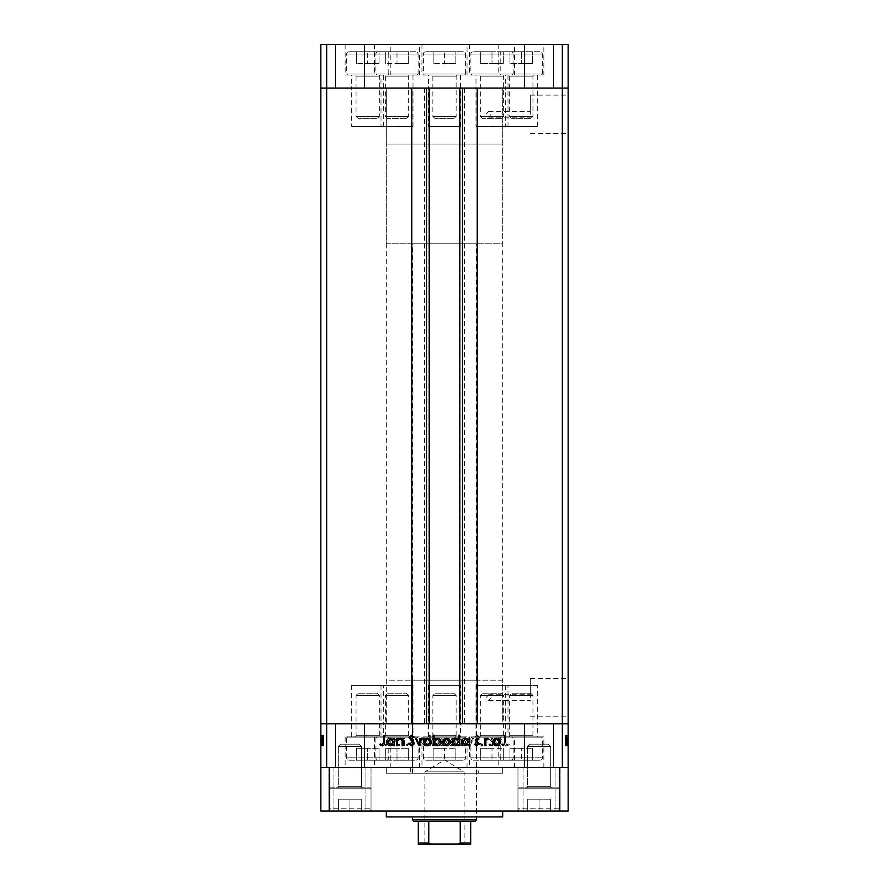 <?xml version="1.0" encoding="UTF-8"?>
<svg xmlns="http://www.w3.org/2000/svg" width="889" height="889" viewBox="0 0 889 889"><rect width="100%" height="100%" fill="white"/><g stroke="black" fill="none" stroke-linecap="round" stroke-linejoin="round"><path stroke-width="0.67" stroke-dasharray="4.45 3.33" d="M502.685 144.096L386.315 144.096L386.315 88.089L502.685 88.089L386.315 88.089L502.685 88.089L386.315 88.089L386.315 723.813L502.685 723.813L502.685 88.089L502.685 144.096L386.315 144.096L502.685 144.096L502.685 243.753L386.315 243.753L386.315 144.096L502.685 144.096M505.308 126.494L537.312 126.494L505.308 126.494L505.308 88.089L537.312 88.089L505.308 88.089L505.308 74.998L537.312 74.998L505.308 74.998M537.312 126.494L537.312 74.998M428.498 126.494L460.502 126.494L428.498 126.494L428.498 88.089L460.502 88.089L428.498 88.089L428.498 74.998L460.502 74.998L428.498 74.998M460.502 126.494L460.502 74.998M351.688 126.494L383.692 126.494L351.688 126.494L351.688 88.089L383.692 88.089L351.688 88.089L351.688 74.998L383.692 74.998L351.688 74.998M383.692 126.494L383.692 74.998M381.003 126.494L413.007 126.494L381.003 126.494L381.003 88.089L413.007 88.089L381.003 88.089L381.003 74.998L413.007 74.998L381.003 74.998M413.007 126.494L413.007 74.998M475.993 126.494L507.997 126.494L475.993 126.494L475.993 88.089L507.997 88.089L475.993 88.089L475.993 74.998L507.997 74.998L475.993 74.998M507.997 126.494L507.997 74.998M514.542 44.45L469.448 44.45L514.542 44.45L514.542 74.998L469.448 74.998L514.542 74.998M469.448 44.45L469.448 74.998M419.552 44.45L374.458 44.45L419.552 44.45L419.552 74.998L374.458 74.998L419.552 74.998M374.458 44.45L374.458 74.998M390.238 44.45L345.143 44.45L390.238 44.45L390.238 74.998L345.143 74.998L390.238 74.998M345.143 44.45L345.143 74.998M467.047 44.45L421.953 44.45L467.047 44.45L467.047 74.998L421.953 74.998L467.047 74.998M421.953 44.45L421.953 74.998M543.857 44.45L498.762 44.45L543.857 44.45L543.857 74.998L498.762 74.998L543.857 74.998M498.762 44.45L498.762 74.998M335.397 88.089L335.397 44.45L364.49 44.45L335.397 44.45L364.49 44.45L335.397 44.45L335.397 88.089L364.49 88.089L364.49 44.45L364.49 88.089L335.397 88.089M524.51 88.089L524.51 44.45L553.603 44.45L524.51 44.45L553.603 44.45L524.51 44.45L524.51 88.089L553.603 88.089L553.603 44.45L553.603 88.089L524.51 88.089M326.663 44.45L326.663 88.089L562.337 88.089L562.337 767.451L568.149 767.451L568.149 723.813L326.663 723.813L326.663 767.451L562.337 767.451L320.851 767.451L320.851 723.813L326.663 723.813L326.663 88.089L320.851 88.089L320.851 723.813L568.149 723.813L568.149 88.089L320.851 88.089L320.851 44.45L568.149 44.45L568.149 88.089L562.337 88.089L562.337 44.45M413.007 88.089L381.003 88.089L413.007 88.089M507.997 88.089L475.993 88.089L507.997 88.089M537.312 88.089L505.308 88.089L537.312 88.089M460.502 88.089L428.498 88.089L460.502 88.089M383.692 88.089L351.688 88.089L383.692 88.089M383.692 685.408L351.688 685.408L383.692 685.408L383.692 723.813L351.688 723.813L383.692 723.813L383.692 736.903L351.688 736.903L383.692 736.903M351.688 685.408L351.688 736.903M460.502 685.408L428.498 685.408L460.502 685.408L460.502 723.813L428.498 723.813L460.502 723.813L460.502 736.903L428.498 736.903L460.502 736.903M428.498 685.408L428.498 736.903M537.312 685.408L505.308 685.408L537.312 685.408L537.312 723.813L505.308 723.813L537.312 723.813L537.312 736.903L505.308 736.903L537.312 736.903M505.308 685.408L505.308 736.903M507.997 685.408L475.993 685.408L507.997 685.408L507.997 723.813L475.993 723.813L507.997 723.813L507.997 736.903L475.993 736.903L507.997 736.903M475.993 685.408L475.993 736.903M413.007 685.408L381.003 685.408L413.007 685.408L413.007 723.813L381.003 723.813L413.007 723.813L413.007 736.903L381.003 736.903L413.007 736.903M381.003 685.408L381.003 736.903M530.333 697.621L530.333 678.474L530.333 697.621M486.061 697.621L488.717 694.709L491.05 697.621L488.717 700.532L486.061 697.621M530.333 114.281L530.333 95.134L530.333 114.281M486.061 114.281L488.717 111.369L491.05 114.281L488.717 117.181L486.061 114.281M568.149 697.621L568.149 678.474L568.149 697.621M568.149 114.281L568.149 95.134L568.149 114.281M429.22 88.089L477.226 88.089L477.226 723.813L411.774 723.813L411.774 88.089L429.22 88.089M502.685 723.813L386.315 723.813L502.685 723.813L386.315 723.813L386.315 680.163L502.685 680.163L502.685 723.813M464.503 88.089L464.503 723.813M424.498 88.089L424.498 723.813M476.504 680.163L412.496 680.163L476.504 680.163L476.504 767.451L412.496 767.451L476.504 767.451M412.496 680.163L412.496 767.451M478.682 767.451L410.318 767.451L478.682 767.451L478.682 773.263L410.318 773.263L478.682 773.263M410.318 767.451L410.318 773.263M502.685 773.263L386.315 773.263L386.315 767.451L502.685 767.451L386.315 767.451L502.685 767.451L386.315 767.451L386.315 773.263L502.685 773.263L502.685 767.451L502.685 773.263L386.315 773.263L502.685 773.263M383.692 723.813L351.688 723.813L383.692 723.813M460.502 723.813L428.498 723.813L460.502 723.813M537.312 723.813L505.308 723.813L537.312 723.813M507.997 723.813L475.993 723.813L507.997 723.813M413.007 723.813L381.003 723.813L413.007 723.813M419.552 736.903L374.458 736.903L419.552 736.903L419.552 767.451L374.458 767.451L419.552 767.451M374.458 736.903L374.458 767.451M514.542 736.903L469.448 736.903L514.542 736.903L514.542 767.451L469.448 767.451L514.542 767.451M469.448 736.903L469.448 767.451M543.857 736.903L498.762 736.903L543.857 736.903L543.857 767.451L498.762 767.451L543.857 767.451M498.762 736.903L498.762 767.451M467.047 736.903L421.953 736.903L467.047 736.903L467.047 767.451L421.953 767.451L467.047 767.451M421.953 736.903L421.953 767.451M390.238 736.903L345.143 736.903L390.238 736.903L390.238 767.451L345.143 767.451L390.238 767.451M345.143 736.903L345.143 767.451M553.603 723.813L553.603 767.451L524.51 767.451L553.603 767.451L524.51 767.451L553.603 767.451L553.603 723.813L524.51 723.813L524.51 767.451L524.51 723.813L553.603 723.813M364.49 723.813L364.49 767.451L335.397 767.451L364.49 767.451L335.397 767.451L364.49 767.451L364.49 723.813L335.397 723.813L335.397 767.451L335.397 723.813L364.49 723.813M323.763 738.315L323.763 745.627L320.851 745.627L320.851 738.059L320.851 745.76L320.851 735.181L320.851 745.893L320.851 735.181L320.851 745.76L320.851 738.059L320.851 745.627L323.763 745.627L323.763 738.192L320.851 738.192L323.763 738.192L323.763 739.281L320.851 739.281L323.763 739.281L323.763 741.926L320.851 741.926L320.851 738.97L320.851 744.849L320.851 735.447L320.851 745.893L320.851 738.97L320.851 744.849L320.851 738.97L320.851 744.849L320.851 738.97L320.851 744.849L320.851 738.97L320.851 744.849L320.851 738.97L320.851 744.849L320.851 738.97L320.851 744.849L320.851 741.926L323.763 741.926L323.763 745.76L320.851 745.76L323.763 745.76L323.763 744.915L320.851 744.915L323.763 744.915L323.763 744.06L320.851 744.06L323.763 744.06L323.763 745.76L323.763 739.292L320.851 739.292L323.763 739.292L323.763 738.059L320.851 738.059L323.763 738.059L323.763 739.281L323.763 738.059L320.851 738.315M565.237 738.315L565.237 745.627L568.149 745.627L568.149 738.059L568.149 745.76L568.149 735.181L568.149 745.893L568.149 735.181L568.149 745.76L568.149 738.059L568.149 745.627L565.237 745.627L565.237 738.192L568.149 738.192L565.237 738.192L565.237 739.281L568.149 739.281L565.237 739.281L565.237 741.926L568.149 741.926L568.149 738.97L568.149 744.849L568.149 735.447L568.149 745.893L568.149 738.97L568.149 744.849L568.149 738.97L568.149 744.849L568.149 738.97L568.149 744.849L568.149 738.97L568.149 744.849L568.149 738.97L568.149 744.849L568.149 738.97L568.149 744.849L568.149 741.926L565.237 741.926L565.237 745.76L568.149 745.76L565.237 745.76L565.237 744.915L568.149 744.915L565.237 744.915L565.237 744.06L568.149 744.06L565.237 744.06L565.237 745.76L565.237 739.292L568.149 739.292L565.237 739.292L565.237 738.059L568.149 738.059L565.237 738.059L565.237 739.281L565.237 738.059L568.149 738.315M491.55 745.627L492.473 745.627L492.473 738.192L491.55 738.192L491.55 739.526L488.728 738.059C486.672 738.381 485.75 739.648 485.939 741.826L485.939 745.627L486.85 745.627L486.961 740.437L488.883 738.97L491.417 740.937L491.55 745.627L492.473 745.627L492.473 738.192L491.55 738.192L491.55 739.526L488.728 738.059C486.672 738.381 485.75 739.648 485.939 741.826L485.939 745.627L486.85 745.627L486.961 740.437L488.883 738.97L491.417 740.937L491.55 745.627M474.715 743.137L477.626 745.893L480.716 743.66L479.86 743.148L477.626 744.849L475.626 743.115L480.071 737.559L477.56 735.181L474.848 736.903L475.671 737.537L477.66 736.225L479.149 737.514L474.715 743.137L477.626 745.893L480.716 743.66L479.86 743.148L477.626 744.849L475.626 743.115L480.071 737.559L477.56 735.181L474.848 736.903L475.671 737.537L477.66 736.225L479.149 737.514L474.715 743.137M470.148 745.627L473.67 738.192L472.681 738.192L470.214 743.604L467.736 738.192L466.747 738.192L470.148 745.627L473.67 738.192L472.681 738.192L470.214 743.604L467.736 738.192L466.747 738.192L470.148 745.627M465.314 741.926L464.291 739.292L461.458 738.059L458.635 739.281L457.613 741.926C457.824 744.282 459.113 745.56 461.458 745.76C463.814 745.56 465.091 744.293 465.314 741.926L464.291 739.292L461.458 738.059L458.635 739.281L457.613 741.926C457.824 744.282 459.113 745.56 461.458 745.76C463.814 745.56 465.091 744.293 465.314 741.926M446.389 741.926L445.367 739.292L442.533 738.059L439.699 739.281L438.677 741.926C438.899 744.282 440.177 745.56 442.533 745.76C444.878 745.56 446.167 744.293 446.389 741.926L445.367 739.292L442.533 738.059L439.699 739.281L438.677 741.926C438.899 744.282 440.177 745.56 442.533 745.76C444.878 745.56 446.167 744.293 446.389 741.926M420.53 739.559L420.53 738.192L419.619 738.192L419.619 745.627L420.53 745.627L420.53 744.337L423.575 745.76C425.942 745.538 427.231 744.249 427.453 741.893C427.209 739.537 425.909 738.259 423.542 738.059L420.53 739.559L420.53 738.192L419.619 738.192L419.619 745.627L420.53 745.627L420.53 744.337L423.575 745.76C425.942 745.538 427.231 744.249 427.453 741.893C427.209 739.537 425.909 738.259 423.542 738.059L420.53 739.559M385.87 745.76L386.726 744.915L385.87 744.06L385.026 744.915L385.87 745.76L386.726 744.915L385.87 744.06L385.026 744.915L385.87 745.76M396.383 741.926L395.361 739.292L392.527 738.059L389.704 739.281L388.682 741.926C388.893 744.282 390.182 745.56 392.527 745.76C394.883 745.56 396.161 744.293 396.383 741.926L395.361 739.292L392.527 738.059L389.704 739.281L388.682 741.926C388.893 744.282 390.182 745.56 392.527 745.76C394.883 745.56 396.161 744.293 396.383 741.926M399.061 745.76L399.906 744.915L399.061 744.06L398.205 744.915L399.061 745.76L399.906 744.915L399.061 744.06L398.205 744.915L399.061 745.76M403.562 745.627L404.473 745.627L404.473 738.192L403.562 738.192L403.562 739.281L401.75 738.059L400.95 738.315L401.45 739.103L403.395 740.57L403.562 745.627L404.473 745.627L404.473 738.192L403.562 738.192L403.562 739.281L400.95 738.315L403.395 740.57L403.562 745.627M407.151 745.76L408.007 744.915L407.151 744.06L406.306 744.915L407.151 745.76L408.007 744.915L407.151 744.06L406.306 744.915L407.151 745.76M413.874 740.004L411.996 738.059L410.085 739.115L410.707 739.759L411.996 738.97L412.963 739.97L409.962 743.604L412.14 745.76L414.263 744.749L413.663 744.06L412.185 744.849L410.874 743.649L413.874 740.004L411.996 738.059L410.085 739.115L410.707 739.759L411.996 738.97L412.963 739.97L409.962 743.604L412.14 745.76L414.263 744.749L413.663 744.06L412.185 744.849L410.874 743.649L413.874 740.004M430.198 739.626L430.198 735.181L429.276 735.181L429.276 745.627L430.198 745.627L430.198 744.337L433.232 745.76C435.599 745.538 436.888 744.249 437.11 741.893C436.866 739.537 435.566 738.259 433.21 738.059L430.198 739.626L430.198 735.181L429.276 735.181L429.276 745.627L430.198 745.627L430.198 744.337L433.232 745.76C435.599 745.538 436.888 744.249 437.11 741.893C436.866 739.537 435.566 738.259 433.21 738.059L430.198 739.626M454.868 744.249L454.868 745.627L455.779 745.627L455.779 735.181L454.868 735.181L454.868 739.537L451.834 738.059C449.467 738.27 448.178 739.559 447.945 741.926C448.189 744.271 449.501 745.549 451.868 745.76L454.868 744.249L454.868 745.627L455.779 745.627L455.779 735.181L454.868 735.181L454.868 739.537L451.834 738.059C449.467 738.27 448.178 739.559 447.945 741.926C448.189 744.271 449.501 745.549 451.868 745.76L454.868 744.249M495.473 739.559L495.473 738.192L494.562 738.192L494.562 745.627L495.473 745.627L495.473 744.337L498.507 745.76C500.874 745.538 502.174 744.249 502.396 741.893C502.152 739.537 500.84 738.259 498.485 738.059L495.473 739.559L495.473 738.192L494.562 738.192L494.562 745.627L495.473 745.627L495.473 744.337L498.507 745.76C500.874 745.538 502.174 744.249 502.396 741.893C502.152 739.537 500.84 738.259 498.485 738.059L495.473 739.559M506.808 744.849L505.397 742.215L505.397 735.447L504.474 735.447L504.474 742.326C504.196 744.36 504.996 745.549 506.852 745.893L509.308 744.715L508.775 743.926L506.808 744.849L505.397 742.215L505.397 735.447L504.474 735.447L504.474 742.326C504.196 744.36 504.996 745.549 506.852 745.893L509.308 744.715L508.775 743.926L506.808 744.849M320.851 767.451L568.149 767.451L568.149 811.09L320.851 811.09L320.851 767.451L326.663 767.451M568.149 767.451L562.337 767.451M502.685 680.163L386.315 680.163M392.527 744.849L389.593 741.937L392.527 738.97L395.472 741.937L392.527 744.849L389.593 741.937L392.527 738.97L395.472 741.937L392.527 744.849M423.542 744.849L420.53 741.926L423.531 738.97L426.542 741.893L423.542 744.849L420.53 741.926L423.531 738.97L426.542 741.893L423.542 744.849M433.199 744.849L430.198 741.926L433.199 738.97L436.199 741.893L433.199 744.849L430.198 741.926L433.199 738.97L436.199 741.893L433.199 744.849M442.533 744.849L439.599 741.937L442.533 738.97L445.467 741.937L442.533 744.849L439.599 741.937L442.533 738.97L445.467 741.937L442.533 744.849M451.856 738.97L454.868 741.893L451.868 744.849L448.867 741.926L451.856 738.97L454.868 741.893L451.868 744.849L448.867 741.926L451.856 738.97M461.458 744.849L458.524 741.937L461.458 738.97L464.402 741.937L461.458 744.849L458.524 741.937L461.458 738.97L464.402 741.937L461.458 744.849M498.473 744.849L495.473 741.926L498.473 738.97L501.474 741.893L498.473 744.849L495.473 741.926L498.473 738.97L501.474 741.893L498.473 744.849M502.274 744.915L503.13 744.06L503.974 744.915L503.13 745.76L502.274 744.915M493.639 739.292L496.473 738.059L499.296 739.281L500.318 741.926C500.107 744.282 498.818 745.56 496.473 745.76C494.117 745.56 492.839 744.293 492.617 741.926L493.639 739.292M496.473 744.849L499.407 741.937L496.473 738.97L493.528 741.937L496.473 744.849M489.094 744.915L489.939 744.06L490.795 744.915L489.939 745.76L489.094 744.915M484.527 745.627L484.527 738.192L485.438 738.192L485.438 739.281L488.05 738.315L485.605 740.57L485.438 745.627L484.527 745.627M480.993 744.915L481.849 744.06L482.694 744.915L481.849 745.76L480.993 744.915M477.004 738.059L478.915 739.115L478.293 739.759L477.004 738.97L476.037 739.97L479.038 743.604L476.86 745.76L474.737 744.749L475.337 744.06L476.815 744.849L478.126 743.649L475.126 740.004L477.004 738.059M468.47 738.192L469.381 738.192L469.381 745.627L468.47 745.627L468.47 744.337L465.425 745.76C463.058 745.538 461.769 744.249 461.547 741.893C461.791 739.537 463.091 738.259 465.458 738.059L468.47 739.559L468.47 738.192M465.458 744.849L468.47 741.926L465.469 738.97L462.458 741.893L465.458 744.849M458.802 735.181L459.724 735.181L459.724 745.627L458.802 745.627L458.802 744.337L455.768 745.76C453.401 745.538 452.112 744.249 451.89 741.893C452.134 739.537 453.434 738.259 455.79 738.059L458.802 739.626L458.802 735.181M455.801 744.849L458.802 741.926L455.801 738.97L452.801 741.893L455.801 744.849M443.633 739.292L446.467 738.059L449.301 739.281L450.323 741.926C450.101 744.282 448.823 745.56 446.467 745.76C444.122 745.56 442.833 744.293 442.611 741.926L443.633 739.292M446.467 744.849L449.401 741.937L446.467 738.97L443.533 741.937L446.467 744.849M434.132 745.627L433.221 745.627L433.221 735.181L434.132 735.181L434.132 739.537L437.166 738.059C439.533 738.27 440.822 739.559 441.055 741.926C440.811 744.271 439.499 745.549 437.132 745.76L434.132 744.249L434.132 745.627M437.144 738.97L434.132 741.893L437.132 744.849L440.133 741.926L437.144 738.97M424.709 739.292L427.542 738.059L430.365 739.281L431.387 741.926C431.176 744.282 429.887 745.56 427.542 745.76C425.186 745.56 423.909 744.293 423.686 741.926L424.709 739.292M427.542 744.849L430.476 741.937L427.542 738.97L424.598 741.937L427.542 744.849M418.73 745.627L415.33 738.192L416.319 738.192L418.786 743.604L421.264 738.192L422.253 738.192L418.73 745.627M411.374 745.893L408.284 743.66L409.14 743.148L411.374 744.849L413.374 743.115L408.929 737.559L411.44 735.181L414.152 736.903L413.329 737.537L411.34 736.225L409.851 737.514L414.285 743.137L411.374 745.893M396.527 745.627L396.527 738.192L397.45 738.192L397.45 739.526L400.272 738.059C402.328 738.381 403.25 739.648 403.061 741.826L403.061 745.627L402.15 745.627L402.039 740.437L400.117 738.97L397.583 740.937L397.45 745.627L396.527 745.627M393.527 738.192L394.438 738.192L394.438 745.627L393.527 745.627L393.527 744.337L390.493 745.76C388.126 745.538 386.826 744.249 386.604 741.893C386.848 739.537 388.16 738.259 390.515 738.059L393.527 739.559L393.527 738.192M390.527 744.849L393.527 741.926L390.527 738.97L387.526 741.893L390.527 744.849M383.603 742.215L383.603 735.447L384.526 735.447L384.526 742.326C384.804 744.36 384.004 745.549 382.148 745.893L379.692 744.715L380.225 743.926L382.192 744.849L383.603 742.215M565.237 740.648L565.237 745.76L565.237 741.926L568.149 741.937L565.237 741.937L565.237 738.97L568.149 738.97L565.237 738.97L568.149 738.97L565.237 738.97L565.237 739.97L568.149 739.97L565.237 740.004L565.237 740.648L568.149 740.648M565.237 741.159L565.237 745.76L565.237 741.893L565.237 744.849L568.149 744.849L565.237 744.849L565.237 743.649L568.149 743.649L565.237 743.66L565.237 742.937L568.149 742.937L565.237 742.937L565.237 742.171L568.149 742.171L565.237 742.126L565.237 741.159L568.149 741.159M565.237 744.915L568.149 744.915L565.237 744.915M565.237 739.759L565.237 745.76L568.149 745.76L565.237 745.76L568.149 745.76L565.237 745.76L568.149 745.76L565.237 745.76L565.237 741.893L568.149 741.893L565.237 741.893L565.237 738.059L568.149 738.059L565.237 738.059L565.237 739.115L568.149 739.103L565.237 739.115L565.237 739.759L568.149 739.759M565.237 740.57L568.149 740.57M565.237 744.06L568.149 744.06L565.237 744.06M565.237 741.415L568.149 741.415M565.237 742.459L568.149 742.459M565.237 743.604L568.149 743.604L565.237 743.604L565.237 738.192L568.149 738.192L565.237 738.192L568.149 738.192L565.237 738.192L565.237 743.604M565.237 744.749L568.149 744.749M565.237 744.249L565.237 745.627L568.149 745.627L565.237 745.627L568.149 745.627L565.237 745.627L568.149 745.627L565.237 745.627L565.237 735.181L568.149 735.181L565.237 735.181L568.149 735.181L565.237 735.181L565.237 739.537L568.149 739.559L565.237 739.537L565.237 738.059L568.149 738.059L565.237 738.059L565.237 739.281L568.149 739.281L565.237 739.281L565.237 741.926L568.149 741.926L565.237 741.926L565.237 738.97L565.237 741.893L568.149 741.893L565.237 741.893L565.237 744.849L568.149 744.849L565.237 744.849L565.237 741.926L568.149 741.926L565.237 741.926L565.237 745.76L565.237 738.059L568.149 738.059L565.237 738.059L565.237 744.849L565.237 738.97L568.149 738.97L565.237 738.97L565.237 741.937L568.149 741.937L565.237 741.926L565.237 745.76L568.149 745.76L565.237 745.76L565.237 744.249L568.149 744.249M565.237 744.337L565.237 738.059L565.237 745.76L565.237 738.059L565.237 745.627L565.237 738.192L565.237 745.627L565.237 744.337L568.149 744.337M565.237 739.626L568.149 739.626M565.237 743.115L565.237 737.559L565.237 745.893L565.237 743.148L565.237 744.849L568.149 744.849L565.237 744.849L568.149 744.849L565.237 744.849L565.237 743.115L568.149 743.115M565.237 741.893L568.149 741.893L565.237 741.893L565.237 744.849L565.237 741.926L568.149 741.926L565.237 741.937L565.237 738.97L568.149 738.97L565.237 738.97L568.149 738.97L565.237 738.97L565.237 741.893L568.149 741.893M565.237 739.292L568.149 739.292M565.237 745.627L568.149 745.627L565.237 745.627M565.237 738.192L568.149 738.192L565.237 738.192M565.237 743.926L565.237 735.447L565.237 745.893L568.149 745.893L565.237 745.893L565.237 744.715L568.149 744.715L565.237 744.693L565.237 743.926L568.149 743.926M565.237 743.148L568.149 743.126M565.237 742.115L568.149 742.115M565.237 739.115L568.149 739.115M565.237 735.181L565.237 737.537L568.149 737.559L565.237 737.537L565.237 735.181L568.149 735.181M565.237 736.903L568.149 736.903M565.237 736.225L565.237 737.514L565.237 736.225L568.149 736.225M565.237 737.514L568.149 737.514M565.237 738.837L568.149 738.837M565.237 739.848L568.149 739.848M565.237 739.526L568.149 739.526L565.237 739.559M565.237 738.059L568.149 738.059L565.237 738.059M565.237 740.437L568.149 740.437M565.237 740.937L568.149 740.937M565.237 745.76L568.149 745.76M565.237 741.926L568.149 741.926M565.237 744.849L568.149 744.849L565.237 744.849M565.237 735.447L568.149 735.447L565.237 735.447M323.763 740.648L323.763 745.76L323.763 741.926L320.851 741.937L323.763 741.937L323.763 738.97L320.851 738.97L323.763 738.97L320.851 738.97L323.763 738.97L323.763 739.97L320.851 739.97L323.763 740.004L323.763 740.648L320.851 740.648M323.763 741.159L323.763 745.76L323.763 741.893L323.763 744.849L320.851 744.849L323.763 744.849L323.763 743.649L320.851 743.649L323.763 743.66L323.763 742.937L320.851 742.937L323.763 742.937L323.763 742.171L320.851 742.171L323.763 742.126L323.763 741.159L320.851 741.159M323.763 744.915L320.851 744.915L323.763 744.915M323.763 739.759L323.763 745.76L320.851 745.76L323.763 745.76L320.851 745.76L323.763 745.76L320.851 745.76L323.763 745.76L323.763 741.893L320.851 741.893L323.763 741.893L323.763 738.059L320.851 738.059L323.763 738.059L323.763 739.115L320.851 739.103L323.763 739.115L323.763 739.759L320.851 739.759M323.763 740.57L320.851 740.57M323.763 744.06L320.851 744.06L323.763 744.06M323.763 741.415L320.851 741.415M323.763 742.459L320.851 742.459M323.763 743.604L320.851 743.604L323.763 743.604L323.763 738.192L320.851 738.192L323.763 738.192L320.851 738.192L323.763 738.192L323.763 743.604M323.763 744.749L320.851 744.749M323.763 744.249L323.763 745.627L320.851 745.627L323.763 745.627L320.851 745.627L323.763 745.627L320.851 745.627L323.763 745.627L323.763 735.181L320.851 735.181L323.763 735.181L320.851 735.181L323.763 735.181L323.763 739.537L320.851 739.559L323.763 739.537L323.763 738.059L320.851 738.059L323.763 738.059L323.763 739.281L320.851 739.281L323.763 739.281L323.763 741.926L320.851 741.926L323.763 741.926L323.763 738.97L323.763 741.893L320.851 741.893L323.763 741.893L323.763 744.849L320.851 744.849L323.763 744.849L323.763 741.926L320.851 741.926L323.763 741.926L323.763 745.76L323.763 738.059L320.851 738.059L323.763 738.059L323.763 744.849L323.763 738.97L320.851 738.97L323.763 738.97L323.763 741.937L320.851 741.937L323.763 741.926L323.763 745.76L320.851 745.76L323.763 745.76L323.763 744.249L320.851 744.249M323.763 744.337L323.763 738.059L323.763 745.76L323.763 738.059L323.763 745.627L323.763 738.192L323.763 745.627L323.763 744.337L320.851 744.337M323.763 739.626L320.851 739.626M323.763 743.115L323.763 737.559L323.763 745.893L323.763 743.148L323.763 744.849L320.851 744.849L323.763 744.849L320.851 744.849L323.763 744.849L323.763 743.115L320.851 743.115M323.763 741.893L320.851 741.893L323.763 741.893L323.763 744.849L323.763 741.926L320.851 741.926L323.763 741.937L323.763 738.97L320.851 738.97L323.763 738.97L320.851 738.97L323.763 738.97L323.763 741.893L320.851 741.893M323.763 739.292L320.851 739.292M323.763 745.627L320.851 745.627L323.763 745.627M323.763 738.192L320.851 738.192L323.763 738.192M323.763 743.926L323.763 735.447L323.763 745.893L320.851 745.893L323.763 745.893L323.763 744.715L320.851 744.715L323.763 744.693L323.763 743.926L320.851 743.926M323.763 743.148L320.851 743.126M323.763 742.115L320.851 742.115M323.763 739.115L320.851 739.115M323.763 735.181L323.763 737.537L320.851 737.559L323.763 737.537L323.763 735.181L320.851 735.181M323.763 736.903L320.851 736.903M323.763 736.225L323.763 737.514L323.763 736.225L320.851 736.225M323.763 737.514L320.851 737.514M323.763 738.837L320.851 738.837M323.763 739.848L320.851 739.848M323.763 739.526L320.851 739.526L323.763 739.559M323.763 738.059L320.851 738.059L323.763 738.059M323.763 740.437L320.851 740.437M323.763 740.937L320.851 740.937M323.763 745.76L320.851 745.76M323.763 741.926L320.851 741.926M323.763 744.849L320.851 744.849L323.763 744.849M323.763 735.447L320.851 735.447L323.763 735.447M502.685 811.09L386.315 811.09L502.685 811.09M523.054 811.09L523.054 767.451L555.058 767.451L523.054 767.451L555.058 767.451L523.054 767.451L523.054 811.09L555.058 811.09L555.058 767.451L555.058 811.09L523.054 811.09M328.852 811.09L328.852 767.451L371.035 767.451L328.852 767.451L371.035 767.451L328.852 767.451L328.852 811.09L371.035 811.09L371.035 767.451L371.035 811.09L328.852 811.09M517.965 811.09L517.965 767.451L560.148 767.451L517.965 767.451L560.148 767.451L517.965 767.451L517.965 811.09L560.148 811.09L560.148 767.451L560.148 811.09L517.965 811.09M333.942 811.09L333.942 767.451L365.946 767.451L333.942 767.451L365.946 767.451L333.942 767.451L333.942 811.09L365.946 811.09L365.946 767.451L365.946 811.09L333.942 811.09M476.504 773.263L412.496 773.263L476.504 773.263L476.504 816.913L412.496 816.913L476.504 816.913L476.504 243.753L412.496 243.753L476.504 243.753M412.496 773.263L412.496 243.753M559.425 811.09L559.425 767.451M329.575 811.09L329.575 767.451M386.315 816.913L502.685 816.913M387.615 693.253L406.406 693.253L387.615 693.253L385.37 695.498L385.37 735.736A1.167 1.167 0 0 1 384.204 736.903L409.807 736.903L384.204 736.903M406.406 693.253L408.651 695.498L408.651 735.736A1.167 1.167 0 0 0 409.807 736.903M408.651 695.498L385.37 695.498L408.651 695.498M417.119 736.903L376.903 736.903L417.119 736.903L418.108 737.892L375.914 737.892L375.914 757.85L418.108 757.85L375.914 757.85A2.323 2.323 0 0 0 378.247 760.173L415.774 760.173L378.247 760.173M376.903 736.903L375.914 737.892L418.108 737.892L418.108 757.85A2.323 2.323 0 0 1 415.774 760.173M397.005 760.173L408.351 760.173L397.005 760.173L397.005 748.305L408.351 748.305L397.005 748.305L397.005 760.173M408.351 748.305L408.351 760.173L408.351 748.305M385.67 748.305L397.005 748.305L385.67 748.305L385.67 760.173L385.67 748.305M482.594 693.253L501.385 693.253L482.594 693.253L480.349 695.498L480.349 735.736A1.167 1.167 0 0 1 479.193 736.903L504.796 736.903L479.193 736.903M501.385 693.253L503.63 695.498L503.63 735.736A1.167 1.167 0 0 0 504.796 736.903M503.63 695.498L480.349 695.498L503.63 695.498M512.097 736.903L471.881 736.903L512.097 736.903L513.086 737.892L470.892 737.892L470.892 757.85L513.086 757.85L470.892 757.85A2.323 2.323 0 0 0 473.226 760.173L510.753 760.173L473.226 760.173M471.881 736.903L470.892 737.892L513.086 737.892L513.086 757.85A2.323 2.323 0 0 1 510.753 760.173M491.995 760.173L480.649 760.173L503.33 760.173L491.995 760.173L491.995 748.305L503.33 748.305L491.995 748.305L491.995 760.173M503.33 748.305L503.33 760.173L503.33 748.305M480.649 748.305L491.995 748.305L480.649 748.305L480.649 760.173L480.649 748.305M358.3 693.253L377.092 693.253L358.3 693.253L356.056 695.498L356.056 735.736A1.167 1.167 0 0 1 354.889 736.903L380.492 736.903L354.889 736.903M377.092 693.253L379.336 695.498L379.336 735.736A1.167 1.167 0 0 0 380.492 736.903M379.336 695.498L356.056 695.498L379.336 695.498M387.804 736.903L347.588 736.903L387.804 736.903L388.793 737.892L346.599 737.892L346.599 757.85L388.793 757.85L346.599 757.85A2.323 2.323 0 0 0 348.933 760.173L386.459 760.173L348.933 760.173M347.588 736.903L346.599 737.892L388.793 737.892L388.793 757.85A2.323 2.323 0 0 1 386.459 760.173M367.69 760.173L379.036 760.173L367.69 760.173L367.69 748.305L379.036 748.305L367.69 748.305L367.69 760.173M379.036 748.305L379.036 760.173L379.036 748.305M356.356 748.305L367.69 748.305L356.356 748.305L356.356 760.173L356.356 748.305M435.099 693.253L453.901 693.253L435.099 693.253L432.865 695.498L432.865 735.736A1.167 1.167 0 0 1 431.698 736.903L457.302 736.903L431.698 736.903M453.901 693.253L456.135 695.498L456.135 735.736A1.167 1.167 0 0 0 457.302 736.903M456.135 695.498L432.865 695.498L456.135 695.498M464.603 736.903L424.397 736.903L464.603 736.903L465.592 737.892L423.408 737.892L423.408 757.85L465.592 757.85L423.408 757.85A2.323 2.323 0 0 0 425.731 760.173L463.269 760.173L425.731 760.173M424.397 736.903L423.408 737.892L465.592 737.892L465.592 757.85A2.323 2.323 0 0 1 463.269 760.173M444.5 760.173L433.165 760.173L455.835 760.173L444.5 760.173L444.5 748.305L455.835 748.305L444.5 748.305L444.5 760.173M455.835 748.305L455.835 760.173L455.835 748.305M433.165 748.305L444.5 748.305L433.165 748.305L433.165 760.173L433.165 748.305M511.908 693.253L530.7 693.253L511.908 693.253L509.664 695.498L509.664 735.736A1.167 1.167 0 0 1 508.508 736.903L534.111 736.903L508.508 736.903M530.7 693.253L532.944 695.498L532.944 735.736A1.167 1.167 0 0 0 534.111 736.903M532.944 695.498L509.664 695.498L532.944 695.498M541.412 736.903L501.196 736.903L541.412 736.903L542.401 737.892L500.207 737.892L500.207 757.85L542.401 757.85L500.207 757.85A2.323 2.323 0 0 0 502.541 760.173L540.067 760.173L502.541 760.173M501.196 736.903L500.207 737.892L542.401 737.892L542.401 757.85A2.323 2.323 0 0 1 540.067 760.173M521.31 760.173L509.964 760.173L532.644 760.173L521.31 760.173L521.31 748.305L532.644 748.305L521.31 748.305L521.31 760.173M532.644 748.305L532.644 760.173L532.644 748.305M509.964 748.305L521.31 748.305L509.964 748.305L509.964 760.173L509.964 748.305M527.421 786.654A1.167 1.167 0 0 1 526.255 787.821L551.858 787.821L526.255 787.821A1.167 1.167 0 0 0 527.421 786.654L550.691 786.654A1.167 1.167 0 0 0 551.858 787.821A1.167 1.167 0 0 1 550.691 786.654L527.421 786.654L550.691 786.654L527.421 786.654L527.421 746.416L550.691 746.416L527.421 746.416L527.421 786.654M529.655 744.171L548.457 744.171L550.691 746.416L550.691 786.654L550.691 746.416L527.421 746.416L550.691 746.416L548.457 744.171L529.655 744.171L527.421 746.416L529.655 744.171L548.457 744.171L529.655 744.171M518.954 787.821L559.159 787.821L560.148 788.81L517.965 788.81L517.965 808.768L560.148 808.768L517.965 808.768A2.323 2.323 0 0 0 520.287 811.09L557.825 811.09L520.287 811.09A2.323 2.323 0 0 1 517.965 808.768L517.965 788.81L560.148 788.81L560.148 808.768A2.323 2.323 0 0 1 557.825 811.09L520.287 811.09L557.825 811.09A2.323 2.323 0 0 0 560.148 808.768L560.148 788.81L517.965 788.81L560.148 788.81L559.159 787.821L518.954 787.821L517.965 788.81L518.954 787.821L559.159 787.821L518.954 787.821M539.056 811.09L550.391 811.09L527.722 811.09L550.391 811.09L539.056 811.09L539.056 799.222L550.391 799.222L539.056 799.222L539.056 811.09L539.056 799.222L527.722 799.222L550.391 799.222L550.391 811.09L550.391 799.222L539.056 799.222L539.056 811.09M527.722 799.222L527.722 811.09L527.722 799.222L539.056 799.222L527.722 799.222L527.722 811.09L527.722 799.222M550.391 799.222L550.391 811.09L550.391 799.222M338.309 786.654A1.167 1.167 0 0 1 337.142 787.821L362.745 787.821L337.142 787.821A1.167 1.167 0 0 0 338.309 786.654L361.579 786.654A1.167 1.167 0 0 0 362.745 787.821A1.167 1.167 0 0 1 361.579 786.654L338.309 786.654L361.579 786.654L338.309 786.654L338.309 746.416L361.579 746.416L338.309 746.416L338.309 786.654M340.543 744.171L359.345 744.171L361.579 746.416L361.579 786.654L361.579 746.416L338.309 746.416L361.579 746.416L359.345 744.171L340.543 744.171L338.309 746.416L340.543 744.171L359.345 744.171L340.543 744.171M329.841 787.821L370.046 787.821L371.035 788.81L328.852 788.81L328.852 808.768L371.035 808.768L328.852 808.768A2.323 2.323 0 0 0 331.175 811.09L368.713 811.09L331.175 811.09A2.323 2.323 0 0 1 328.852 808.768L328.852 788.81L371.035 788.81L371.035 808.768A2.323 2.323 0 0 1 368.713 811.09L331.175 811.09L368.713 811.09A2.323 2.323 0 0 0 371.035 808.768L371.035 788.81L328.852 788.81L371.035 788.81L370.046 787.821L329.841 787.821L328.852 788.81L329.841 787.821L370.046 787.821L329.841 787.821M349.944 811.09L338.609 811.09L361.278 811.09L338.609 811.09L361.278 811.09L349.944 811.09L349.944 799.222L361.278 799.222L349.944 799.222L349.944 811.09L349.944 799.222L338.609 799.222L361.278 799.222L361.278 811.09L361.278 799.222L349.944 799.222L349.944 811.09M338.609 799.222L338.609 811.09L338.609 799.222L349.944 799.222L338.609 799.222L338.609 811.09L338.609 799.222M361.278 799.222L361.278 811.09L361.278 799.222M501.385 118.637L482.594 118.637L501.385 118.637L503.63 116.403L503.63 76.165A1.167 1.167 0 0 1 504.796 74.998L479.193 74.998L504.796 74.998M482.594 118.637L480.349 116.403L480.349 76.165A1.167 1.167 0 0 0 479.193 74.998M480.349 116.403L503.63 116.403L480.349 116.403M471.881 74.998L512.097 74.998L471.881 74.998L470.892 74.009L513.086 74.009L513.086 54.051L470.892 54.051L513.086 54.051A2.323 2.323 0 0 0 510.753 51.729L473.226 51.729L510.753 51.729M512.097 74.998L513.086 74.009L470.892 74.009L470.892 54.051A2.323 2.323 0 0 1 473.226 51.729M491.995 51.729L480.649 51.729L491.995 51.729L491.995 63.597L480.649 63.597L491.995 63.597L491.995 51.729M480.649 63.597L480.649 51.729L480.649 63.597M503.33 63.597L491.995 63.597L503.33 63.597L503.33 51.729L503.33 63.597M406.406 118.637L387.615 118.637L406.406 118.637L408.651 116.403L408.651 76.165A1.167 1.167 0 0 1 409.807 74.998L384.204 74.998L409.807 74.998M387.615 118.637L385.37 116.403L385.37 76.165A1.167 1.167 0 0 0 384.204 74.998M385.37 116.403L408.651 116.403L385.37 116.403M376.903 74.998L417.119 74.998L376.903 74.998L375.914 74.009L418.108 74.009L418.108 54.051L375.914 54.051L418.108 54.051A2.323 2.323 0 0 0 415.774 51.729L378.247 51.729L415.774 51.729M417.119 74.998L418.108 74.009L375.914 74.009L375.914 54.051A2.323 2.323 0 0 1 378.247 51.729M397.005 51.729L408.351 51.729L385.67 51.729L397.005 51.729L397.005 63.597L385.67 63.597L397.005 63.597L397.005 51.729M385.67 63.597L385.67 51.729L385.67 63.597M408.351 63.597L397.005 63.597L408.351 63.597L408.351 51.729L408.351 63.597M377.092 118.637L358.3 118.637L377.092 118.637L379.336 116.403L379.336 76.165A1.167 1.167 0 0 1 380.492 74.998L354.889 74.998L380.492 74.998M358.3 118.637L356.056 116.403L356.056 76.165A1.167 1.167 0 0 0 354.889 74.998M356.056 116.403L379.336 116.403L356.056 116.403M347.588 74.998L387.804 74.998L347.588 74.998L346.599 74.009L388.793 74.009L388.793 54.051L346.599 54.051L388.793 54.051A2.323 2.323 0 0 0 386.459 51.729L348.933 51.729L386.459 51.729M387.804 74.998L388.793 74.009L346.599 74.009L346.599 54.051A2.323 2.323 0 0 1 348.933 51.729M367.69 51.729L379.036 51.729L356.356 51.729L367.69 51.729L367.69 63.597L356.356 63.597L367.69 63.597L367.69 51.729M356.356 63.597L356.356 51.729L356.356 63.597M379.036 63.597L367.69 63.597L379.036 63.597L379.036 51.729L379.036 63.597M453.901 118.637L435.099 118.637L453.901 118.637L456.135 116.403L456.135 76.165A1.167 1.167 0 0 1 457.302 74.998L431.698 74.998L457.302 74.998M435.099 118.637L432.865 116.403L432.865 76.165A1.167 1.167 0 0 0 431.698 74.998M432.865 116.403L456.135 116.403L432.865 116.403M424.397 74.998L464.603 74.998L424.397 74.998L423.408 74.009L465.592 74.009L465.592 54.051L423.408 54.051L465.592 54.051A2.323 2.323 0 0 0 463.269 51.729L425.731 51.729L463.269 51.729M464.603 74.998L465.592 74.009L423.408 74.009L423.408 54.051A2.323 2.323 0 0 1 425.731 51.729M444.5 51.729L455.835 51.729L433.165 51.729L444.5 51.729L444.5 63.597L433.165 63.597L444.5 63.597L444.5 51.729M433.165 63.597L433.165 51.729L433.165 63.597M455.835 63.597L444.5 63.597L455.835 63.597L455.835 51.729L455.835 63.597M530.7 118.637L511.908 118.637L530.7 118.637L532.944 116.403L532.944 76.165A1.167 1.167 0 0 1 534.111 74.998L508.508 74.998L534.111 74.998M511.908 118.637L509.664 116.403L509.664 76.165A1.167 1.167 0 0 0 508.508 74.998M509.664 116.403L532.944 116.403L509.664 116.403M501.196 74.998L541.412 74.998L501.196 74.998L500.207 74.009L542.401 74.009L542.401 54.051L500.207 54.051L542.401 54.051A2.323 2.323 0 0 0 540.067 51.729L502.541 51.729L540.067 51.729M541.412 74.998L542.401 74.009L500.207 74.009L500.207 54.051A2.323 2.323 0 0 1 502.541 51.729M521.31 51.729L509.964 51.729L521.31 51.729L521.31 63.597L509.964 63.597L521.31 63.597L521.31 51.729M509.964 63.597L509.964 51.729L509.964 63.597M532.644 63.597L521.31 63.597L532.644 63.597L532.644 51.729L532.644 63.597M423.986 844.55L424.864 843.672L464.136 843.672L464.136 771.819L424.864 771.819L464.136 771.819L444.5 760.017L424.864 771.819L424.864 843.672L464.136 843.672L465.014 844.55M413.952 821.269L475.048 821.269M386.315 243.753L502.685 243.753M476.504 819.825L412.496 819.825M470.681 821.269L470.681 843.094L460.235 843.094L457.179 844.55L470.681 844.55M418.319 821.269L418.319 843.094L428.765 843.094L431.821 844.55L457.179 844.55M428.765 821.269L428.765 843.094M460.235 821.269L460.235 843.094M418.319 844.55L431.821 844.55M428.865 88.089L428.865 723.813M460.135 88.089L460.135 723.813M565.237 740.493L568.149 740.493M565.237 741.826L568.149 741.826M565.237 742.215L568.149 742.215M565.237 742.326L568.149 742.326M323.763 740.493L320.851 740.493M323.763 741.826L320.851 741.826M323.763 742.215L320.851 742.215M323.763 742.326L320.851 742.326M408.651 735.736L385.37 735.736L408.651 735.736M503.63 735.736L480.349 735.736L503.63 735.736M379.336 735.736L356.056 735.736L379.336 735.736M456.135 735.736L432.865 735.736L456.135 735.736M532.944 735.736L509.664 735.736L532.944 735.736M480.349 76.165L503.63 76.165L480.349 76.165M385.37 76.165L408.651 76.165L385.37 76.165M356.056 76.165L379.336 76.165L356.056 76.165M432.865 76.165L456.135 76.165L432.865 76.165M509.664 76.165L532.944 76.165L509.664 76.165M488.717 694.709L530.333 694.709M488.717 111.369L530.333 111.369M530.333 678.474L568.149 678.474M530.333 95.134L568.149 95.134M530.333 133.417L568.149 133.417M530.333 716.767L568.149 716.767M488.717 117.181L530.333 117.181M488.717 700.532L530.333 700.532"/><path stroke-width="1.33" d="M562.337 767.451L562.337 723.813L320.851 723.813L320.851 811.09L568.149 811.09L568.149 723.813L562.337 723.813L568.149 723.813L568.149 88.089L477.226 88.089L477.226 723.813L562.337 723.813L562.337 88.089L568.149 88.089L568.149 44.45L320.851 44.45L320.851 88.089L562.337 88.089L562.337 44.45M326.663 767.451L326.663 723.813L320.851 723.813L320.851 88.089L326.663 88.089L326.663 723.813L411.774 723.813L411.774 88.089L326.663 88.089L326.663 44.45M429.22 88.089L429.22 723.813M397.45 745.627L396.527 745.627L396.527 738.192L397.45 738.192L397.45 739.526L400.272 738.059C402.328 738.381 403.25 739.648 403.061 741.826L403.061 745.627L402.15 745.627L402.039 740.437L400.117 738.97L397.583 740.937L397.45 745.627M414.285 743.137L411.374 745.893L408.284 743.66L409.14 743.148L411.374 744.849L413.374 743.115L408.929 737.559L411.44 735.181L414.152 736.903L413.329 737.537L411.34 736.225L409.851 737.514L414.285 743.137M418.852 745.627L415.33 738.192L416.319 738.192L418.786 743.604L421.264 738.192L422.253 738.192L418.852 745.627M423.686 741.926L424.709 739.292L427.542 738.059L430.365 739.281L431.387 741.926C431.176 744.282 429.887 745.56 427.542 745.76C425.186 745.56 423.909 744.293 423.686 741.926M442.611 741.926L443.633 739.292L446.467 738.059L449.301 739.281L450.323 741.926C450.101 744.282 448.823 745.56 446.467 745.76C444.122 745.56 442.833 744.293 442.611 741.926M468.47 739.559L468.47 738.192L469.381 738.192L469.381 745.627L468.47 745.627L468.47 744.337L465.425 745.76C463.058 745.538 461.769 744.249 461.547 741.893C461.791 739.537 463.091 738.259 465.458 738.059L468.47 739.559M503.13 745.76L502.274 744.915L503.13 744.06L503.974 744.915L503.13 745.76M492.617 741.926L493.639 739.292L496.473 738.059L499.296 739.281L500.318 741.926C500.107 744.282 498.818 745.56 496.473 745.76C494.117 745.56 492.839 744.293 492.617 741.926M489.939 745.76L489.094 744.915L489.939 744.06L490.795 744.915L489.939 745.76M485.438 745.627L484.527 745.627L484.527 738.192L485.438 738.192L485.438 739.281L487.25 738.059L488.05 738.315L487.55 739.103L485.605 740.57L485.438 745.627M481.849 745.76L480.993 744.915L481.849 744.06L482.694 744.915L481.849 745.76M475.126 740.004L477.004 738.059L478.915 739.115L478.293 739.759L477.004 738.97L476.037 739.97L479.038 743.604L476.86 745.76L474.737 744.749L475.337 744.06L476.815 744.849L478.126 743.649L475.126 740.004M458.802 739.626L458.802 735.181L459.724 735.181L459.724 745.627L458.802 745.627L458.802 744.337L455.768 745.76C453.401 745.538 452.112 744.249 451.89 741.893C452.134 739.537 453.434 738.259 455.79 738.059L458.802 739.626M434.132 744.249L434.132 745.627L433.221 745.627L433.221 735.181L434.132 735.181L434.132 739.537L437.166 738.059C439.533 738.27 440.822 739.559 441.055 741.926C440.811 744.271 439.499 745.549 437.132 745.76L434.132 744.249M393.527 739.559L393.527 738.192L394.438 738.192L394.438 745.627L393.527 745.627L393.527 744.337L390.493 745.76C388.126 745.538 386.826 744.249 386.604 741.893C386.848 739.537 388.16 738.259 390.515 738.059L393.527 739.559M382.192 744.849L383.603 742.215L383.603 735.447L384.526 735.447L384.526 742.326C384.804 744.36 384.004 745.549 382.148 745.893L379.692 744.715L380.225 743.926L382.192 744.849M499.407 741.937L496.473 738.97L493.528 741.937L496.473 744.849L499.407 741.937M468.47 741.926L465.469 738.97L462.458 741.893L465.458 744.849L468.47 741.926M458.802 741.926L455.801 738.97L452.801 741.893L455.801 744.849L458.802 741.926M449.401 741.937L446.467 738.97L443.533 741.937L446.467 744.849L449.401 741.937M434.132 741.893L437.132 744.849L440.133 741.926L437.144 738.97L434.132 741.893M430.476 741.937L427.542 738.97L424.598 741.937L427.542 744.849L430.476 741.937M393.527 741.926L390.527 738.97L387.526 741.893L390.527 744.849L393.527 741.926M502.685 811.09L502.685 816.913L386.315 816.913L386.315 811.09M568.149 767.451L320.851 767.451M559.425 811.09L559.425 767.451M329.575 811.09L329.575 767.451M465.014 844.55L423.986 844.55L465.014 844.55M476.504 819.825L475.048 821.269L413.952 821.269L412.496 819.825L476.504 819.825L476.504 816.913M412.496 819.825L412.496 816.913M470.681 844.55L470.681 843.094L470.681 844.55L418.319 844.55L418.319 843.094L418.319 844.55M470.681 821.269L470.681 843.094L460.235 843.094L457.179 844.55M460.235 821.269L460.235 843.094M428.765 821.269L428.765 843.094L431.821 844.55M418.319 821.269L418.319 843.094L428.765 843.094M462.491 88.089L462.491 723.813M426.509 88.089L426.509 723.813M459.78 88.089L459.78 723.813"/></g></svg>
